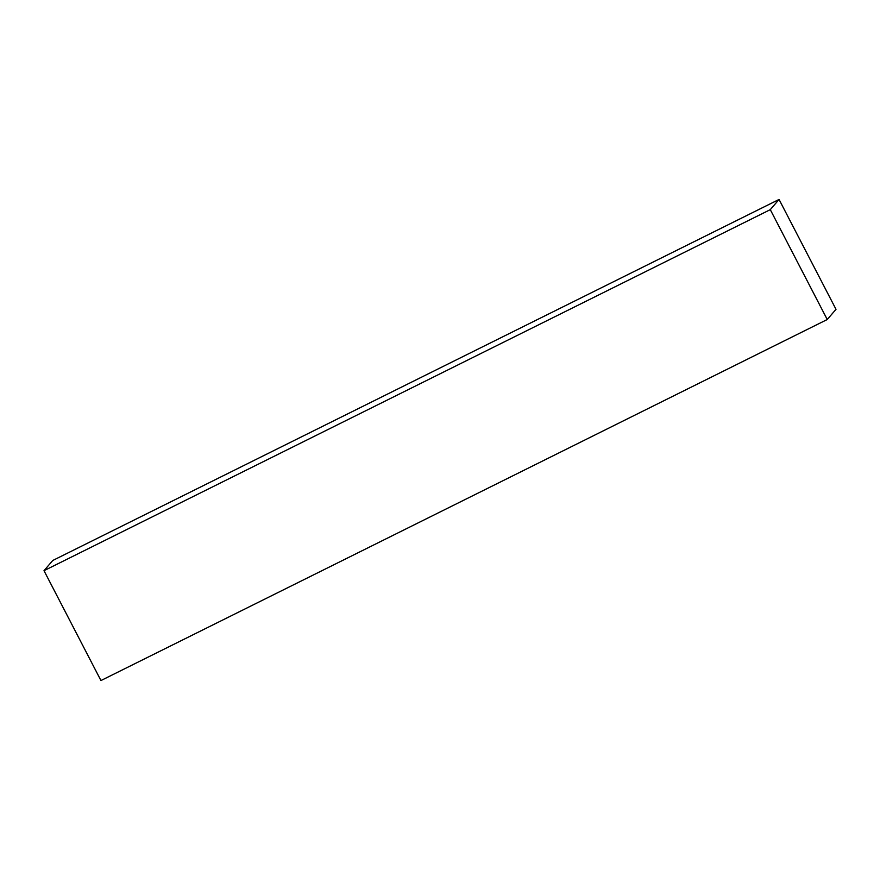<?xml version="1.0" encoding="UTF-8"?>
<svg xmlns="http://www.w3.org/2000/svg" width="880" height="880" viewBox="0 0 880 880"><rect width="100%" height="100%" fill="white"/><g stroke="black" fill="none" stroke-linecap="round" stroke-linejoin="round"><path stroke-width="1.32" d="M779.053 199.452L52.756 560.483L44 570.68L770.286 209.649L779.053 199.452L770.286 209.649L827.244 319.517L100.947 680.548L44 570.68L52.756 560.483L779.053 199.452L836 309.32L827.244 319.517L836 309.32L779.053 199.452M770.286 209.649L827.244 319.517L100.947 680.548L44 570.68L770.286 209.649"/></g></svg>
